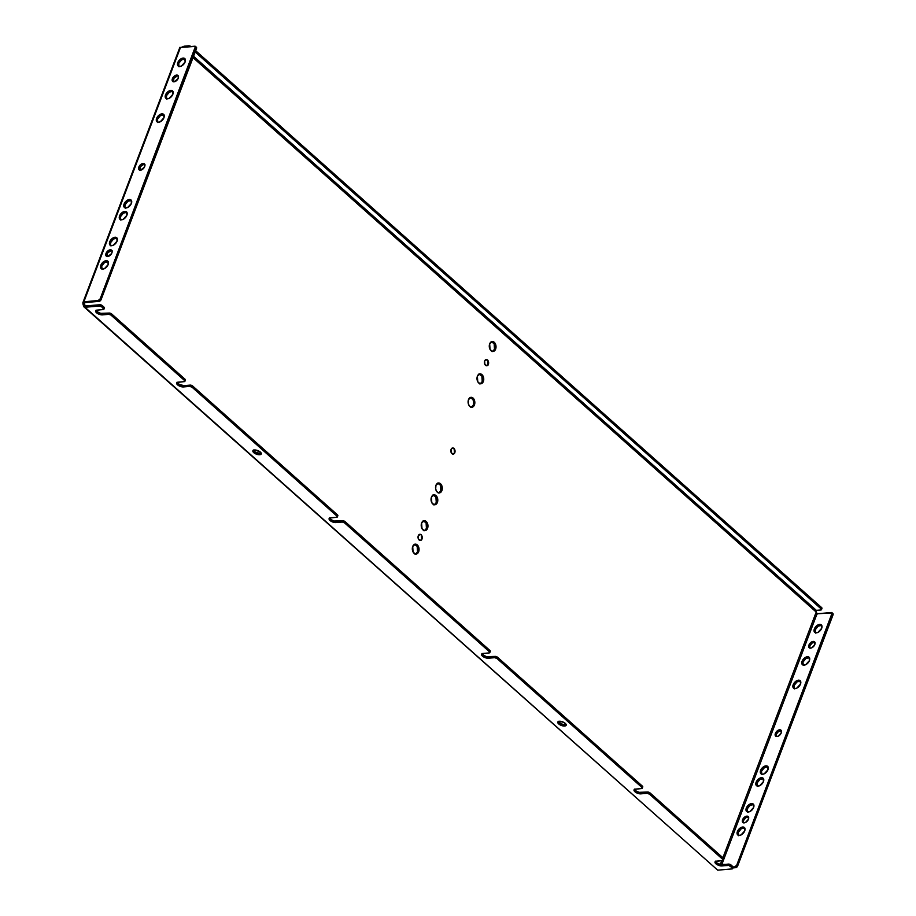 <?xml version="1.0" encoding="UTF-8"?>
<svg xmlns="http://www.w3.org/2000/svg" width="916" height="916" viewBox="0 0 916 916"><rect width="100%" height="100%" fill="white"/><g stroke="black" fill="none" stroke-linecap="round" stroke-linejoin="round"><path stroke-width="1.37" d="M422.001 539.055A3.114 2.107 -94.9 0 1 421.967 539.135A3.114 2.107 -94.9 0 1 419.116 540.005A3.114 2.107 -94.9 0 1 418.28 535.734L418.498 539.192L420.753 540.429L422.242 537.921L421.772 535.597L420.352 534.326L418.28 535.734A3.114 2.107 -94.9 0 1 421.646 535.368A3.114 2.107 -94.9 0 1 422.001 539.055L422.001 539.055M454.805 452.699A3.114 2.107 -94.9 0 1 454.771 452.779A3.114 2.107 -94.9 0 1 451.909 453.649A3.114 2.107 -94.9 0 1 451.084 449.39L451.302 452.848L453.557 454.084L455.046 451.565L454.576 449.241L452.332 448.016L451.084 449.39A3.114 2.107 -94.9 0 1 454.45 449.023A3.114 2.107 -94.9 0 1 454.805 452.699L454.805 452.699M488.377 364.328A3.114 2.107 -94.9 0 1 488.343 364.408A3.114 2.107 -94.9 0 1 485.48 365.278A3.114 2.107 -94.9 0 1 484.644 361.019L484.873 364.476L487.117 365.713L488.377 364.328L488.148 360.87L485.904 359.633L484.644 361.019A3.114 2.107 -94.9 0 1 488.022 360.652A3.114 2.107 -94.9 0 1 488.377 364.328L488.377 364.328M178.345 75.982A3.985 2.393 -48.3 0 0 177.521 75.902L176.605 75.078A3.985 2.393 131.7 0 1 177.979 75.467A3.985 2.393 131.7 0 1 177.784 79.142A3.985 2.393 131.7 0 1 174.04 81.822L177.944 78.856L178.471 76.371L177.624 75.238L175.38 75.433L172.7 78.043L172.174 80.528L174.04 81.822A3.985 2.393 131.7 0 1 172.677 81.432A3.985 2.393 131.7 0 1 172.872 77.757A3.985 2.393 131.7 0 1 176.605 75.078L177.521 75.902L174.017 78.203L173.261 81.822M144.774 164.353A3.985 2.393 -48.3 0 0 143.949 164.273L143.033 163.449A3.985 2.393 131.7 0 1 144.407 163.838A3.985 2.393 131.7 0 1 144.213 167.525A3.985 2.393 131.7 0 1 140.48 170.193L144.373 167.227L144.9 164.743L144.052 163.609L141.19 164.159L139.129 166.414L138.774 169.38L140.48 170.193A3.985 2.393 131.7 0 1 139.106 169.804A3.985 2.393 131.7 0 1 139.301 166.128A3.985 2.393 131.7 0 1 143.033 163.449L143.949 164.273L140.446 166.586L139.69 170.193M111.97 250.698A3.985 2.393 -48.3 0 0 111.145 250.618L110.229 249.805A3.985 2.393 131.7 0 1 111.603 250.194A3.985 2.393 131.7 0 1 111.409 253.869A3.985 2.393 131.7 0 1 107.676 256.537L111.58 253.583L112.153 251.648L111.26 249.965L108.386 250.515L106.325 252.759L105.981 255.736L107.676 256.537A3.985 2.393 131.7 0 1 106.302 256.148A3.985 2.393 131.7 0 1 106.496 252.472A3.985 2.393 131.7 0 1 110.229 249.805L111.145 250.618L107.653 252.931L106.886 256.549M809.824 648.15L809.87 645.849L808.954 645.036A3.985 2.393 131.7 0 1 811.587 641.956A3.985 2.393 131.7 0 1 814.53 641.807A3.985 2.393 131.7 0 1 814.816 644.532L811.816 647.795L810.053 648.139L808.908 647.337L809.252 644.372L811.942 641.761L814.576 641.841L814.816 644.532A3.985 2.393 131.7 0 1 812.171 647.612A3.985 2.393 131.7 0 1 809.229 647.761A3.985 2.393 131.7 0 1 808.954 645.036L809.87 645.849A3.985 2.393 -48.3 0 0 809.778 648.07M776.253 736.521L776.299 734.22L775.383 733.407A3.985 2.393 131.7 0 1 778.016 730.327A3.985 2.393 131.7 0 1 780.959 730.178A3.985 2.393 131.7 0 1 781.245 732.903L778.257 736.166L776.482 736.51L775.337 735.708L775.692 732.743L778.371 730.132L781.005 730.212L781.245 732.903A3.985 2.393 131.7 0 1 778.6 735.983A3.985 2.393 131.7 0 1 775.657 736.132A3.985 2.393 131.7 0 1 775.383 733.407L776.299 734.22A3.985 2.393 -48.3 0 0 776.207 736.441M743.448 822.877L743.494 820.564L742.578 819.751A3.985 2.393 131.7 0 1 745.223 816.671A3.985 2.393 131.7 0 1 748.154 816.522A3.985 2.393 131.7 0 1 748.441 819.248L745.452 822.522L743.689 822.854L742.533 822.064L742.887 819.099L745.567 816.488L748.2 816.568L748.441 819.248A3.985 2.393 131.7 0 1 745.796 822.328A3.985 2.393 131.7 0 1 742.865 822.488A3.985 2.393 131.7 0 1 742.578 819.751L743.494 820.564A3.985 2.393 -48.3 0 0 743.403 822.786M491.663 341.657A4.981 3.366 85.1 0 1 494.503 349.259L492.499 351.458A4.981 3.366 85.1 0 0 494.503 349.259L495.625 349.156A4.981 3.366 -94.9 0 1 493.083 351.469A4.981 3.366 -94.9 0 1 489.865 349.042A4.981 3.366 -94.9 0 1 489.671 343.855L490.037 349.385L492.316 351.412L494.239 351.046L496.014 347.347L494.8 342.893L492.327 341.531L489.671 343.855A4.981 3.366 -94.9 0 1 492.224 341.542A4.981 3.366 -94.9 0 1 495.442 343.981A4.981 3.366 -94.9 0 1 495.625 349.156L494.503 349.259L494.148 343.729L491.205 341.634M414.708 544.264A4.981 3.366 85.1 0 1 417.536 551.867L415.543 554.065A4.981 3.366 85.1 0 0 417.536 551.867L418.669 551.764A4.981 3.366 -94.9 0 1 416.116 554.077A4.981 3.366 -94.9 0 1 412.898 551.65A4.981 3.366 -94.9 0 1 412.715 546.463L413.07 551.993L415.349 554.02L417.272 553.653L419.047 549.955L417.833 545.501L415.36 544.138L412.715 546.463A4.981 3.366 -94.9 0 1 415.257 544.15A4.981 3.366 -94.9 0 1 418.475 546.589A4.981 3.366 -94.9 0 1 418.669 551.764L417.536 551.867L417.181 546.337L414.238 544.241M434.276 504.75A4.981 3.366 85.1 0 0 436.268 502.552L437.39 502.46A4.981 3.366 -94.9 0 1 434.848 504.773A4.981 3.366 -94.9 0 1 431.631 502.346A4.981 3.366 -94.9 0 1 431.436 497.159L431.802 502.689L434.081 504.716L436.005 504.35L437.653 501.59L437.035 496.93L434.092 494.835L431.436 497.159A4.981 3.366 -94.9 0 1 433.989 494.846A4.981 3.366 -94.9 0 1 437.207 497.285A4.981 3.366 -94.9 0 1 437.39 502.46L436.268 502.552L435.913 497.033L432.97 494.938M424.452 530.616A4.981 3.366 85.1 0 0 426.444 528.418L427.566 528.326A4.981 3.366 -94.9 0 1 425.024 530.639A4.981 3.366 -94.9 0 1 421.807 528.211A4.981 3.366 -94.9 0 1 421.612 523.025L421.978 528.555L424.257 530.582L426.18 530.215L427.829 527.456L427.211 522.796L424.268 520.7L421.612 523.025A4.981 3.366 -94.9 0 1 424.165 520.712A4.981 3.366 -94.9 0 1 427.383 523.15A4.981 3.366 -94.9 0 1 427.566 528.326L426.444 528.418L426.089 522.899L423.146 520.803M479.389 373.991A4.981 3.366 85.1 0 1 482.228 381.583L480.224 383.781A4.981 3.366 85.1 0 0 482.228 381.583L483.35 381.491A4.981 3.366 -94.9 0 1 480.797 383.804A4.981 3.366 -94.9 0 1 477.591 381.365A4.981 3.366 -94.9 0 1 477.396 376.19L477.751 381.72L480.03 383.747L481.953 383.38L483.602 380.621L482.984 375.961L480.041 373.865L477.396 376.19A4.981 3.366 -94.9 0 1 479.938 373.877A4.981 3.366 -94.9 0 1 483.156 376.304A4.981 3.366 -94.9 0 1 483.35 381.491L482.228 381.583L481.862 376.064L478.919 373.968M470.481 397.43A4.981 3.366 85.1 0 1 473.32 405.021L471.316 407.231A4.981 3.366 85.1 0 0 473.32 405.021L474.442 404.929A4.981 3.366 -94.9 0 1 471.889 407.242A4.981 3.366 -94.9 0 1 468.683 404.815A4.981 3.366 -94.9 0 1 468.488 399.628L468.225 403.384L469.313 405.891L471.133 407.185L473.057 406.819L474.832 403.12L474.087 399.399L471.145 397.304L468.488 399.628A4.981 3.366 -94.9 0 1 471.042 397.315A4.981 3.366 -94.9 0 1 474.248 399.754A4.981 3.366 -94.9 0 1 474.442 404.929L473.32 405.021L473.709 402.239L472.954 399.502L470.011 397.407M437.94 483.11A4.981 3.366 85.1 0 1 440.768 490.701L438.775 492.9A4.981 3.366 85.1 0 0 440.768 490.701L441.901 490.61A4.981 3.366 -94.9 0 1 439.348 492.923A4.981 3.366 -94.9 0 1 436.13 490.484A4.981 3.366 -94.9 0 1 435.947 485.308L435.684 489.064L436.772 491.571L438.581 492.854L440.504 492.499L442.153 489.728L441.535 485.079L438.592 482.984L435.947 485.308A4.981 3.366 -94.9 0 1 438.489 482.995A4.981 3.366 -94.9 0 1 441.707 485.423A4.981 3.366 -94.9 0 1 441.901 490.61L440.768 490.701L440.413 485.182L437.47 483.087M185.261 59.093L181.677 59.769L178.712 63.41L177.796 62.597A4.981 2.988 131.7 0 1 181.105 58.75A4.981 2.988 131.7 0 1 184.78 58.567A4.981 2.988 131.7 0 1 185.124 61.967L184.826 58.613L181.54 58.521L178.185 61.773L177.738 65.483L179.181 66.479L181.391 66.055L185.124 61.967A4.981 2.988 131.7 0 1 181.826 65.826A4.981 2.988 131.7 0 1 178.151 66.009A4.981 2.988 131.7 0 1 177.796 62.597L178.712 63.41A4.981 2.988 -48.3 0 0 178.677 66.341M815.572 633.105L815.274 629.75L814.358 628.937A4.981 2.988 131.7 0 1 817.656 625.078A4.981 2.988 131.7 0 1 821.331 624.895A4.981 2.988 131.7 0 1 821.686 628.296L817.942 632.383L815.744 632.807L814.301 631.811L814.736 628.101L818.102 624.849L821.389 624.941L821.686 628.296A4.981 2.988 131.7 0 1 818.389 632.154A4.981 2.988 131.7 0 1 814.713 632.338A4.981 2.988 131.7 0 1 814.358 628.937L815.274 629.75A4.981 2.988 -48.3 0 0 815.24 632.67M108.294 261.701L104.71 262.377L101.756 266.018L100.84 265.205A4.981 2.988 131.7 0 1 104.138 261.358A4.981 2.988 131.7 0 1 107.813 261.175A4.981 2.988 131.7 0 1 108.168 264.575L107.87 261.22L104.573 261.129L101.218 264.38L100.783 268.09L102.214 269.086L104.424 268.663L108.168 264.575A4.981 2.988 131.7 0 1 104.859 268.434A4.981 2.988 131.7 0 1 101.184 268.617A4.981 2.988 131.7 0 1 100.84 265.205L101.756 266.018A4.981 2.988 -48.3 0 0 101.71 268.949M738.605 835.713L738.307 832.358L737.391 831.545A4.981 2.988 131.7 0 1 740.689 827.686A4.981 2.988 131.7 0 1 744.376 827.503A4.981 2.988 131.7 0 1 744.719 830.904L740.987 834.991L738.777 835.415L737.334 834.419L737.781 830.709L741.136 827.457L744.422 827.549L744.719 830.904A4.981 2.988 131.7 0 1 741.422 834.762A4.981 2.988 131.7 0 1 737.746 834.945A4.981 2.988 131.7 0 1 737.391 831.545L738.307 832.358A4.981 2.988 -48.3 0 0 738.273 835.278M164.067 114.855L160.483 115.542L157.529 119.183L156.613 118.37A4.981 2.988 131.7 0 1 159.911 114.523A4.981 2.988 131.7 0 1 163.586 114.328A4.981 2.988 131.7 0 1 163.941 117.74L163.643 114.386L160.357 114.282L157.002 117.546L156.556 121.256L157.999 122.252L160.208 121.828L163.941 117.74A4.981 2.988 131.7 0 1 160.644 121.588A4.981 2.988 131.7 0 1 156.968 121.782A4.981 2.988 131.7 0 1 156.613 118.37L157.529 119.183A4.981 2.988 -48.3 0 0 157.495 122.103M794.39 688.878L794.092 685.512L793.176 684.699A4.981 2.988 131.7 0 1 796.473 680.851A4.981 2.988 131.7 0 1 800.149 680.668A4.981 2.988 131.7 0 1 800.504 684.069L796.76 688.156L794.55 688.58L793.119 687.584L793.554 683.874L796.909 680.622L800.206 680.714L800.504 684.069A4.981 2.988 131.7 0 1 797.195 687.927A4.981 2.988 131.7 0 1 793.519 688.111A4.981 2.988 131.7 0 1 793.176 684.699L794.092 685.512A4.981 2.988 -48.3 0 0 794.046 688.443M127.026 212.398L123.442 213.073L120.477 216.714L119.572 215.901A4.981 2.988 131.7 0 1 122.87 212.054A4.981 2.988 131.7 0 1 126.545 211.859A4.981 2.988 131.7 0 1 126.889 215.271L126.591 211.917L123.305 211.825L119.95 215.077L119.504 218.787L120.946 219.783L123.156 219.359L126.889 215.271A4.981 2.988 131.7 0 1 123.591 219.13A4.981 2.988 131.7 0 1 119.916 219.313A4.981 2.988 131.7 0 1 119.572 215.901L120.477 216.714A4.981 2.988 -48.3 0 0 120.443 219.645M757.337 786.409L757.04 783.043L756.124 782.23A4.981 2.988 131.7 0 1 759.421 778.382A4.981 2.988 131.7 0 1 763.097 778.199A4.981 2.988 131.7 0 1 763.452 781.6L759.707 785.688L757.509 786.111L756.066 785.115L756.502 781.405L759.868 778.153L763.154 778.245L763.452 781.6A4.981 2.988 131.7 0 1 760.154 785.459A4.981 2.988 131.7 0 1 756.479 785.642A4.981 2.988 131.7 0 1 756.124 782.23L757.04 783.043A4.981 2.988 -48.3 0 0 757.005 785.974M117.202 238.252L113.618 238.939L110.653 242.58L109.737 241.767A4.981 2.988 131.7 0 1 113.046 237.92A4.981 2.988 131.7 0 1 116.721 237.725A4.981 2.988 131.7 0 1 117.065 241.137L116.767 237.782L113.481 237.679L110.126 240.942L109.68 244.652L111.122 245.648L113.332 245.225L117.065 241.137A4.981 2.988 131.7 0 1 113.767 244.996A4.981 2.988 131.7 0 1 110.092 245.179A4.981 2.988 131.7 0 1 109.737 241.767L110.653 242.58A4.981 2.988 -48.3 0 0 110.618 245.499L110.951 245.946M747.513 812.274L747.216 808.908L746.3 808.095A4.981 2.988 131.7 0 1 749.597 804.248A4.981 2.988 131.7 0 1 753.273 804.065A4.981 2.988 131.7 0 1 753.628 807.465L749.883 811.553L747.674 811.977L746.242 810.981L746.677 807.271L750.032 804.019L753.33 804.111L753.628 807.465A4.981 2.988 131.7 0 1 750.33 811.324A4.981 2.988 131.7 0 1 746.654 811.507A4.981 2.988 131.7 0 1 746.3 808.095L747.216 808.908A4.981 2.988 -48.3 0 0 747.181 811.839M172.975 91.417L169.391 92.104L166.437 95.745L165.521 94.932A4.981 2.988 131.7 0 1 168.819 91.085A4.981 2.988 131.7 0 1 172.494 90.89A4.981 2.988 131.7 0 1 172.849 94.302L172.551 90.936L169.254 90.844L165.899 94.108L165.464 97.817L166.895 98.802L169.105 98.39L172.849 94.302A4.981 2.988 131.7 0 1 169.552 98.149A4.981 2.988 131.7 0 1 165.865 98.344A4.981 2.988 131.7 0 1 165.521 94.932L166.437 95.745A4.981 2.988 -48.3 0 0 166.403 98.665M803.286 665.44L802.988 662.073L802.072 661.26A4.981 2.988 131.7 0 1 805.382 657.413A4.981 2.988 131.7 0 1 809.057 657.219A4.981 2.988 131.7 0 1 809.4 660.631L805.668 664.718L803.458 665.142L802.015 664.146L802.462 660.436L805.817 657.173L809.103 657.276L809.4 660.631A4.981 2.988 131.7 0 1 806.103 664.489A4.981 2.988 131.7 0 1 802.427 664.673A4.981 2.988 131.7 0 1 802.072 661.26L802.988 662.073A4.981 2.988 -48.3 0 0 802.954 664.993M131.526 200.535L127.942 201.222L124.988 204.863L124.072 204.05A4.981 2.988 131.7 0 1 127.37 200.192A4.981 2.988 131.7 0 1 131.045 200.009A4.981 2.988 131.7 0 1 131.4 203.421L131.102 200.054L127.805 199.963L124.45 203.226L124.015 206.936L125.446 207.921L127.656 207.497L131.4 203.421A4.981 2.988 131.7 0 1 128.091 207.268A4.981 2.988 131.7 0 1 124.416 207.463A4.981 2.988 131.7 0 1 124.072 204.05L124.988 204.863A4.981 2.988 -48.3 0 0 124.942 207.783L125.286 208.218M761.837 774.558L761.54 771.192L760.623 770.379A4.981 2.988 131.7 0 1 763.933 766.532A4.981 2.988 131.7 0 1 767.608 766.337A4.981 2.988 131.7 0 1 767.952 769.749L764.219 773.837L762.009 774.249L760.566 773.264L761.013 769.555L764.368 766.291L767.654 766.383L767.952 769.749A4.981 2.988 131.7 0 1 764.654 773.596A4.981 2.988 131.7 0 1 760.978 773.791A4.981 2.988 131.7 0 1 760.623 770.379L761.54 771.192A4.981 2.988 -48.3 0 0 761.505 774.112M558.256 721.27L561.233 723.915L565.161 724.739L564.668 726.033A4.488 1.924 20.8 0 1 559.859 724.762A4.488 1.924 20.8 0 1 557.798 722.06A4.488 1.924 20.8 0 1 559.31 721.258L557.764 722.163L559.275 724.396L563.203 725.964L566.054 725.472L566.065 724.293L564.016 722.472L559.31 721.258A4.488 1.924 20.8 0 1 564.119 722.529A4.488 1.924 20.8 0 1 566.18 725.243A4.488 1.924 20.8 0 1 564.668 726.033L565.161 724.739A4.488 1.924 -159.2 0 0 566.145 724.487M253.331 449.985L255.541 452.252L260.247 453.454L259.755 454.748A4.488 1.924 20.8 0 1 254.946 453.477A4.488 1.924 20.8 0 1 252.873 450.775A4.488 1.924 20.8 0 1 254.396 449.985L252.839 451.279L255.049 453.546L258.289 454.68L261.129 454.187L259.778 451.622L254.396 449.985A4.488 1.924 20.8 0 1 259.194 451.256A4.488 1.924 20.8 0 1 261.266 453.958A4.488 1.924 20.8 0 1 259.755 454.748L260.247 453.454A4.488 1.924 -159.2 0 0 261.232 453.202M177.109 382.167L179.318 384.434L184.013 385.636L183.521 386.93L189.612 386.403A1.912 0.824 20.8 0 1 192.165 387.308L192.658 386.014L337.466 514.849L336.985 516.143L192.165 387.308L336.985 516.143L336.974 517.231L329.565 518.09L329.073 519.097L330 520.471L335.29 522.578L342.366 522.04L344.622 522.944L345.114 521.651L489.934 650.486L489.442 651.78L344.622 522.944L489.442 651.78L489.43 652.879L482.022 653.738L481.53 654.734L482.469 656.108L486.98 658.135L494.835 657.677L497.09 658.581L641.898 787.417L641.887 788.516L634.479 789.374L633.987 790.382L634.925 791.756L639.437 793.783L647.291 793.325L649.547 794.218L723.09 859.677L722.884 860.571L715.476 861.429L714.984 862.437L715.923 863.811L720.434 865.838L728.964 865.494L732.239 867.795L732.227 868.895L717.697 870.166L84.993 307.261L99.569 306.024L101.825 306.929L103.852 309.345L96.111 310.398L95.619 311.406L96.546 312.768L101.058 314.795L108.912 314.348L110.916 315.047L184.517 380.495L184.505 381.594L177.109 382.453L176.616 383.46L177.544 384.835L182.822 386.941L189.91 386.403L192.165 387.308L192.658 386.014L337.466 514.849L337.202 515.983M177.177 382.419A4.488 1.924 -159.2 0 0 184.013 385.636L190.402 385.109L192.658 386.014A1.912 0.824 -159.2 0 0 190.104 385.109L184.013 385.636L183.521 386.93A4.488 1.924 20.8 0 1 178.712 385.659A4.488 1.924 20.8 0 1 176.651 382.957A4.488 1.924 20.8 0 1 178.162 382.167L184.253 381.64A1.912 0.824 20.8 0 0 184.906 381.296L185.398 380.003A1.912 0.824 -159.2 0 0 185.009 379.201L185.41 379.957M329.565 517.803L331.077 519.635L334.191 521.032L342.859 520.746L345.114 521.651L489.934 650.486L489.671 651.62M482.022 653.452L483.545 655.284L486.648 656.669L495.327 656.394L497.571 657.287L642.391 786.123L642.574 787.142M634.479 789.088L636.002 790.92L639.105 792.317L647.784 792.031L650.039 792.924L723.709 859.082M715.476 861.143L716.999 862.975L720.102 864.372L729.812 864.303L733.132 867.257A1.912 0.824 -159.2 0 0 732.731 866.502L732.239 867.795L730.544 866.284L731.025 864.99L732.731 866.502L732.239 867.795A1.912 0.824 20.8 0 1 732.628 868.597A1.912 0.824 20.8 0 1 731.976 868.929L717.697 870.166L84.993 307.261L83.081 304.513L84.203 304.41L84.902 302.578L84.203 304.41L85.486 305.967L100.062 304.73L102.065 305.44L104.413 307.902M733.063 867.406L732.468 867.635M104.344 308.051L103.748 308.291M96.111 310.112L97.634 311.944L100.737 313.341L109.405 313.054L111.66 313.948L185.009 379.201L184.517 380.495L111.168 315.241L111.66 313.948L185.009 379.201L184.517 380.495A1.912 0.824 20.8 0 1 184.906 381.296M185.341 380.106L184.746 380.346M253.4 450.237A4.488 1.924 -159.2 0 0 260.247 453.454L261.3 453.168M558.325 721.51A4.488 1.924 -159.2 0 0 565.161 724.739L566.214 724.453M329.634 518.055A4.488 1.924 -159.2 0 0 336.47 521.284L335.977 522.567A4.488 1.924 20.8 0 1 331.168 521.296A4.488 1.924 20.8 0 1 329.107 518.593A4.488 1.924 20.8 0 1 330.619 517.803L336.722 517.277A1.912 0.824 20.8 0 0 337.363 516.945L337.855 515.651A1.912 0.824 -159.2 0 0 337.466 514.849L336.985 516.143A1.912 0.824 20.8 0 1 337.363 516.945M84.833 305.589L85.486 305.967L84.993 307.261L99.272 306.036A1.912 0.824 20.8 0 1 101.825 306.929L102.317 305.635L104.012 307.146L103.531 308.44L101.825 306.929L102.317 305.635A1.912 0.824 -159.2 0 0 99.764 304.742L85.486 305.967L84.993 307.261L83.814 306.734L83.081 304.513L83.894 301.776L84.81 302.589L84.203 304.41L85.909 305.933L84.203 304.41L83.081 304.513L82.829 302.795L83.894 301.776L180.509 47.437L188.627 45.8L184.173 46.189L180.635 47.701M96.18 310.352A4.488 1.924 -159.2 0 0 103.016 313.581L102.523 314.875A4.488 1.924 20.8 0 1 97.714 313.604A4.488 1.924 20.8 0 1 95.653 310.902A4.488 1.924 20.8 0 1 97.165 310.1L103.268 309.585A1.912 0.824 20.8 0 0 103.909 309.242L104.401 307.948A1.912 0.824 -159.2 0 0 104.012 307.146L103.531 308.44A1.912 0.824 20.8 0 1 103.909 309.242M482.091 653.692A4.488 1.924 -159.2 0 0 488.926 656.921L488.446 658.215A4.488 1.924 20.8 0 1 483.637 656.944A4.488 1.924 20.8 0 1 481.564 654.23A4.488 1.924 20.8 0 1 483.087 653.44L489.178 652.913A1.912 0.824 20.8 0 0 489.82 652.581L490.312 651.287A1.912 0.824 -159.2 0 0 489.934 650.486L489.442 651.78A1.912 0.824 20.8 0 1 489.82 652.581M497.09 658.581L497.571 657.287L642.391 786.123L641.898 787.417L497.09 658.581L497.571 657.287A1.912 0.824 -159.2 0 0 495.029 656.394L494.537 657.688L488.446 658.215L488.926 656.921L495.029 656.394L494.537 657.688A1.912 0.824 20.8 0 1 497.09 658.581M634.559 789.34A4.488 1.924 -159.2 0 0 641.395 792.558L640.902 793.851A4.488 1.924 20.8 0 1 636.093 792.58A4.488 1.924 20.8 0 1 634.032 789.878A4.488 1.924 20.8 0 1 635.544 789.088L641.635 788.562A1.912 0.824 20.8 0 0 642.276 788.218L642.769 786.924A1.912 0.824 -159.2 0 0 642.391 786.123L641.898 787.417A1.912 0.824 20.8 0 1 642.276 788.218M723.274 860.284L723.766 858.99A1.912 0.824 -159.2 0 0 723.388 858.189L722.896 859.483L649.547 794.218L650.039 792.924L723.388 858.189L722.896 859.483A1.912 0.824 20.8 0 1 723.274 860.284A1.912 0.824 20.8 0 1 722.632 860.616L716.53 861.143A4.488 1.924 20.8 0 0 715.018 861.933A4.488 1.924 20.8 0 0 717.091 864.635A4.488 1.924 20.8 0 0 721.9 865.906L722.38 864.612L721.9 865.906L727.991 865.38A1.912 0.824 20.8 0 1 730.544 866.284L731.025 864.99A1.912 0.824 -159.2 0 0 728.483 864.097L727.991 865.38L728.483 864.097L722.38 864.612A4.488 1.924 -159.2 0 1 715.545 861.395M421.669 539.856L421.349 534.921M454.473 453.512L454.153 448.577M488.045 365.14L487.724 360.206M434.264 504.762L436.268 502.552A4.981 3.366 85.1 0 0 433.428 494.961M424.44 530.627L426.444 528.418A4.981 3.366 85.1 0 0 423.604 520.826M817.061 613.766L721.774 864.635L817.061 613.766L831.339 612.541A1.912 1.145 131.7 0 1 832.003 612.724A1.912 1.145 131.7 0 1 832.129 614.029L736.75 865.128L737.666 865.952L833.045 614.842L737.666 865.952A1.912 1.145 -48.3 0 1 735.64 867.681L737.666 865.952L736.75 865.128A1.912 1.145 131.7 0 1 734.724 866.868L733.109 867.005L735.64 867.681L732.88 867.921L735.64 867.681L734.724 866.868L736.75 865.128L832.152 612.93L817.061 613.766L816.213 612.06L193.024 57.628L816.213 612.06L722.896 857.742L816.213 612.06L817.358 614.029M721.774 860.697L720.354 864.429L721.774 860.697M83.814 306.734L717.697 870.166M85.486 305.967L84.203 304.41L84.81 302.589L83.894 301.776L180.509 47.437L195.463 46.407L100.188 298.799L98.172 300.54L83.894 301.776L98.172 300.54L99.088 301.353L84.81 302.589L84.203 304.41M99.272 306.036L99.764 304.742L99.272 306.036M180.509 47.437L194.787 46.212A1.912 1.145 131.7 0 1 195.44 46.395A1.912 1.145 131.7 0 1 195.577 47.701L196.493 48.514L101.103 299.612L99.088 301.353L84.81 302.589M196.379 47.22L101.103 299.612L100.188 298.799L195.577 47.701L196.493 48.514A1.912 1.145 -48.3 0 0 196.356 47.208L195.44 46.395M178.54 76.051L177.521 75.902A3.985 2.393 -48.3 0 0 174.063 78.146A3.985 2.393 -48.3 0 0 173.216 81.742M144.968 164.433L143.949 164.273A3.985 2.393 -48.3 0 0 140.492 166.517A3.985 2.393 -48.3 0 0 139.644 170.113M112.176 250.778L111.145 250.618A3.985 2.393 -48.3 0 0 107.699 252.873A3.985 2.393 -48.3 0 0 106.851 256.457M185.169 59.048A4.981 2.988 -48.3 0 0 178.712 63.41L179.009 66.776M108.203 261.655A4.981 2.988 -48.3 0 0 101.756 266.018L102.054 269.384M163.975 114.821A4.981 2.988 -48.3 0 0 157.529 119.183L157.827 122.549M126.935 212.352A4.981 2.988 -48.3 0 0 120.477 216.714L120.775 220.08M117.099 238.217A4.981 2.988 -48.3 0 0 110.653 242.58L110.596 245.465M172.884 91.382A4.981 2.988 -48.3 0 0 166.437 95.745L166.735 99.111M131.435 200.501A4.981 2.988 -48.3 0 0 124.988 204.863L124.931 207.749M833.045 614.842L832.93 613.56A1.912 1.145 -48.3 0 1 833.045 614.842L832.129 614.029L833.045 614.842M814.897 642.311A3.985 2.393 -48.3 0 0 809.87 645.849L812.229 642.94L815.103 642.391M781.337 730.682A3.985 2.393 -48.3 0 0 776.299 734.22L778.657 731.312L781.531 730.762M748.532 817.026A3.985 2.393 -48.3 0 0 743.494 820.564L745.864 817.656L748.727 817.106M821.721 625.376A4.981 2.988 -48.3 0 0 815.274 629.75L818.228 626.109L821.812 625.422M744.754 827.984A4.981 2.988 -48.3 0 0 738.307 832.358L741.273 828.717L744.857 828.03M800.538 681.149A4.981 2.988 -48.3 0 0 794.092 685.512L797.046 681.87L800.63 681.195M763.486 778.68A4.981 2.988 -48.3 0 0 757.04 783.043L759.994 779.413L763.578 778.726M753.662 804.546A4.981 2.988 -48.3 0 0 747.216 808.908L750.17 805.267L753.753 804.592M809.435 657.711A4.981 2.988 -48.3 0 0 802.988 662.073L805.954 658.432L809.538 657.745M767.986 766.829A4.981 2.988 -48.3 0 0 761.54 771.192L764.505 767.551L768.089 766.864M816.213 612.06L816.385 610.388L816.213 612.06M816.408 610.331L820.839 609.999L816.385 610.388L193.551 56.265L816.385 610.388M191.169 46.705L188.627 45.8L188.261 46.773L188.627 45.8A1.912 0.824 -159.2 0 1 190.963 46.533M821.331 608.705L821.915 608.464M821.984 608.327L195.658 50.689L821.595 607.571L821.102 608.865L195.165 51.983L821.102 608.865A1.912 0.824 20.8 0 1 821.48 609.667A1.912 0.824 20.8 0 1 820.839 609.999L821.595 607.571A1.912 0.824 -159.2 0 1 821.973 608.373L821.48 609.667M640.902 793.851L641.395 792.558L647.486 792.031L646.994 793.325L640.902 793.851M102.523 314.875L108.626 314.348L109.118 313.054L103.016 313.581L102.523 314.875M189.612 386.403L190.104 385.109L189.612 386.403M335.977 522.567L342.08 522.051L342.561 520.757L336.47 521.284L335.977 522.567M649.547 794.218L650.039 792.924A1.912 0.824 -159.2 0 0 647.486 792.031L646.994 793.325A1.912 0.824 20.8 0 1 649.547 794.218M344.622 522.944L345.114 521.651A1.912 0.824 -159.2 0 0 342.561 520.757L342.08 522.051A1.912 0.824 20.8 0 1 344.622 522.944M111.168 315.241L111.66 313.948A1.912 0.824 -159.2 0 0 109.118 313.054L108.626 314.348A1.912 0.824 20.8 0 1 111.168 315.241M101.103 299.612L100.188 298.799A1.912 1.145 131.7 0 1 98.172 300.54L99.088 301.353A1.912 1.145 -48.3 0 0 101.103 299.612M488.171 364.774A4.454 3 85.1 0 0 487.781 360.32M454.599 453.145A4.454 3 85.1 0 0 454.21 448.691M421.795 539.501A4.454 3 85.1 0 0 421.406 535.047M491.949 351.572L493.083 351.469M414.994 554.18L416.116 554.077M433.726 504.876L434.848 504.773M423.89 530.742L425.024 530.639M479.675 383.907L480.797 383.804M470.767 407.345L471.889 407.242M438.226 493.014L439.348 492.923M179.88 47.311L82.829 302.795M733.121 867.303L732.628 868.597M832.003 612.724L832.907 613.537M488.022 360.652L487.541 359.885M454.45 449.023L453.97 448.256M421.646 535.368L421.165 534.601"/></g></svg>
